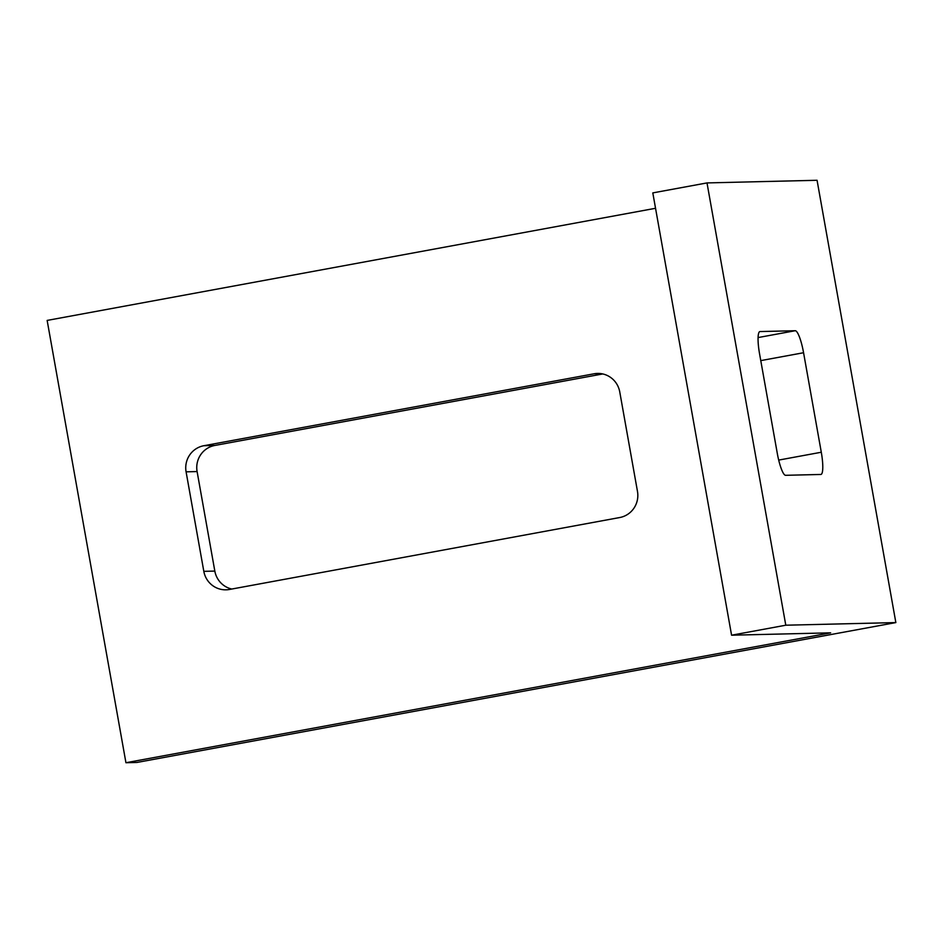 <?xml version="1.0" encoding="UTF-8"?>
<svg xmlns="http://www.w3.org/2000/svg" width="943" height="943" viewBox="0 0 943 943"><rect width="100%" height="100%" fill="white"/><g stroke="black" fill="none" stroke-linecap="round" stroke-linejoin="round"><path stroke-width="1.41" d="M125.938 762.722L830.642 632.836L731.579 635.205L785.79 625.209L895.85 622.58L136.947 762.451L125.938 762.722L47.15 320.42L655.538 208.285M203.841 445.721L594.137 373.782A22.479 22.043 88.6 0 1 619.751 391.899L637.48 491.421A22.479 22.043 88.6 0 1 619.74 517.53L229.444 589.469A22.479 22.043 88.6 0 1 203.818 571.34L186.089 471.83A22.479 22.043 88.6 0 1 203.841 445.721L214.839 445.45L602.801 373.947M895.85 622.58L817.062 180.278L707.002 182.918L785.79 625.209M231.789 589.033A22.479 22.043 88.6 0 1 214.827 571.081L197.099 471.559A22.479 22.043 88.6 0 1 214.839 445.45M760.011 331.559L795.232 330.722A22.479 4.35 -100.4 0 1 803.566 352.729L821.294 452.239A22.479 4.35 -100.4 0 1 820.964 474.447A22.479 4.35 -100.4 0 1 820.834 474.459L785.613 475.307A22.479 4.35 -100.4 0 1 777.28 453.3L759.551 353.778A22.479 4.35 -100.4 0 1 759.881 331.571A22.479 4.35 -100.4 0 1 760.011 331.559L759.752 331.606M731.579 635.205L652.804 192.902L707.002 182.918M600.95 373.617L594.137 373.782M214.827 571.081L203.818 571.34M197.099 471.559L186.089 471.83M795.232 330.722L758.066 337.57M803.566 352.729L760.765 360.615M821.294 452.239L778.694 460.09"/></g></svg>
